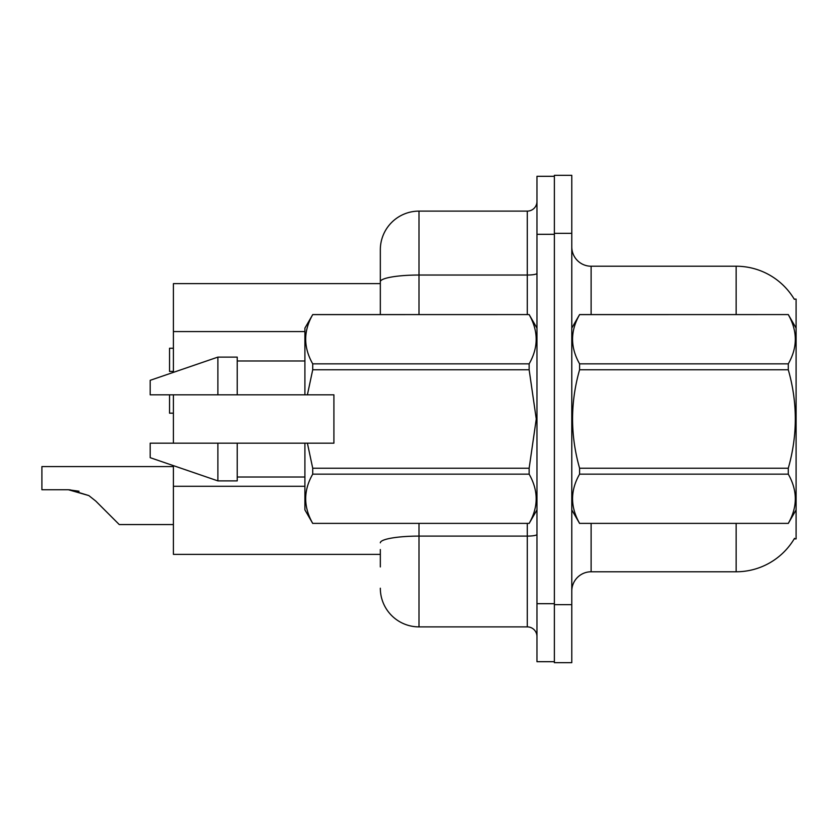 <?xml version="1.0" encoding="UTF-8"?>
<svg xmlns="http://www.w3.org/2000/svg" width="838" height="838" viewBox="0 0 838 838"><rect width="100%" height="100%" fill="white"/><g stroke="black" fill="none" stroke-linecap="round" stroke-linejoin="round"><path stroke-width="1.26" d="M736.152 314.575L736.152 266.222A67.689 67.689 0 0 1 794.34 299.344A67.689 67.689 0 0 0 736.152 266.222A67.689 67.689 0 0 1 794.194 299.103L796.1 299.103L796.1 538.897L794.194 538.897L794.539 538.321A67.689 67.689 0 0 1 736.152 571.778L591.115 571.778A19.337 19.337 0 0 0 571.778 591.115M380.326 281.746L380.326 249.787A38.674 38.674 0 0 1 419 211.113L419 275.032A38.674 6.714 180 0 0 380.326 281.746L380.326 314.575L380.326 271.062L380.326 283.632L173.403 283.632L173.403 372.365M380.326 554.368L173.403 554.368L173.403 465.635M173.403 443.176L173.403 394.824M571.778 233.352L554.368 233.352L554.368 175.331L571.778 175.331L571.778 604.648L554.368 604.648L554.368 662.669L571.778 662.669L554.368 662.669M571.778 604.648L571.778 662.669M794.194 299.103A67.689 67.689 0 0 0 736.152 266.222L591.115 266.222A19.337 19.337 0 0 1 571.778 246.885A19.337 19.337 0 0 0 591.115 266.222L591.115 314.575M380.326 566.938L380.326 549.539M536.969 603.685L536.969 661.695L554.368 661.695L554.368 176.305L536.969 176.305L536.969 603.685L554.368 603.685M419 523.425L419 626.887L527.291 626.887L527.291 523.425M419 211.113L527.291 211.113A9.668 9.668 0 0 0 536.969 201.445M380.326 249.787L380.326 271.062M536.969 636.555A9.668 9.668 0 0 0 527.291 626.887M419 626.887A38.674 38.674 0 0 1 380.326 588.213M173.403 466.577L41.9 466.577L41.9 489.748L68.423 489.748L88.838 495.583L95.773 501.082L119.258 524.557L173.403 524.557M79.044 491.236L68.423 489.748L41.9 489.748L68.423 489.748M88.838 495.583L69.879 489.78L88.838 495.583L69.879 489.78L88.838 495.583L95.773 501.082M173.403 413.176L169.538 413.176L173.403 413.176L169.538 413.176L173.403 413.176L169.538 413.176L169.538 394.824M173.403 348.252L169.538 348.252L169.538 371.423L173.403 371.423M796.1 328.108L788.286 314.575L579.592 314.627C570.228 330.968 570.228 347.372 579.592 363.849L579.592 369.778C570.228 402.512 570.228 435.32 579.592 468.222L579.592 474.151C570.228 490.492 570.228 506.896 579.592 523.373L788.286 523.373C797.65 507.032 797.65 490.628 788.286 474.151L579.592 474.151M579.592 363.849L788.286 363.849C797.65 347.508 797.65 331.104 788.286 314.627M788.286 363.849L788.286 369.778L579.592 369.778M579.592 468.222L788.286 468.222C797.65 435.32 797.65 402.512 788.286 369.778M788.286 468.222L788.286 474.151M796.1 509.892L788.286 523.425M571.778 328.108L579.592 314.575L788.286 314.575M571.778 509.892L579.592 523.425M579.592 523.373L788.286 523.373M307.399 394.824L333.912 394.824L333.912 443.176L307.399 443.176L312.721 468.222L529.145 468.222L536.268 419L529.145 369.778L312.721 369.778L307.399 394.824L304.906 394.824L304.906 328.108L312.721 314.627C303.356 330.968 303.356 347.372 312.721 363.849L312.721 369.778M529.145 468.222L529.145 474.151L312.721 474.151C303.356 490.492 303.356 506.896 312.721 523.373L529.145 523.373C538.509 507.032 538.509 490.628 529.145 474.151M307.399 443.176L304.906 443.176L304.906 509.892L312.721 523.425M312.721 468.222L312.721 474.151M217.88 443.176L150.191 443.176L150.191 457.674L217.88 480.886L237.217 480.886L237.217 443.176L217.88 443.176L217.88 480.886M150.191 443.176L175.771 443.176M304.906 443.176L237.217 443.176M312.721 523.373L529.145 523.373M312.721 314.575L529.145 314.575L312.721 314.627M312.721 363.849L529.145 363.849L529.145 369.778M529.145 363.849C538.509 347.508 538.509 331.104 529.145 314.627M217.88 394.824L217.88 357.114L150.191 380.326L150.191 394.824L304.906 394.824M217.88 357.114L237.217 357.114L237.217 394.824M304.906 331.576L173.403 331.576M304.906 486.281L173.403 486.281M591.115 523.425L591.115 571.778M736.152 571.778L736.152 523.425M572.155 327.449A19.337 3.362 0 0 1 571.778 326.789M536.969 534.424A9.668 1.676 0 0 1 527.291 536.1L419 536.1A38.674 6.714 180 0 0 380.326 542.815M536.969 234.315L554.368 234.315M419 314.575L419 275.032L527.291 275.032L527.291 211.113M527.291 314.575L527.291 275.032A9.668 1.676 0 0 0 536.969 273.356M536.969 509.892L529.145 523.425M237.217 477.011L304.906 477.011M536.969 328.108L529.145 314.575M237.217 360.989L304.906 360.989"/></g></svg>
